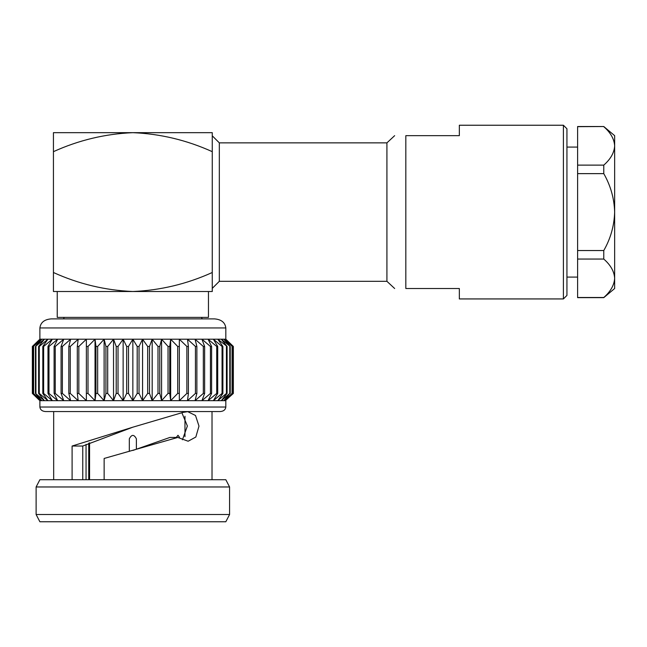 <?xml version="1.0" encoding="UTF-8"?>
<svg xmlns="http://www.w3.org/2000/svg" width="647" height="647" viewBox="0 0 647 647"><rect width="100%" height="100%" fill="white"/><g stroke="black" fill="none" stroke-linecap="round" stroke-linejoin="round"><path stroke-width="0.97" d="M64.304 317.386L63.43 318.898M39.888 327.956L225.819 327.956C225.107 322.497 221.371 319.472 214.618 318.898L51.081 318.898C44.328 319.472 40.599 322.497 39.888 327.956L39.888 339.198L225.819 339.198L233.349 346.452L233.349 393.433L225.31 400.679L233.252 393.433L233.252 346.452L225.31 339.198L232.346 346.452L223.789 339.198L230.251 346.452L221.266 339.198L227.089 346.452L217.78 339.198L222.892 346.452L222.058 346.452L213.364 339.198L217.715 346.452L216.713 346.452L208.059 339.198L211.601 346.452L210.445 346.452L201.937 339.198L204.63 346.452L203.328 346.452L195.054 339.198L196.866 346.452L195.443 346.452L187.493 339.198L188.406 346.452L186.87 346.452L179.332 339.198L179.332 346.452L179.332 339.198M233.252 393.433L233.349 346.452L225.819 339.198L225.819 327.956M232.063 393.433L225.31 400.679L223.789 400.679L232.063 393.433L232.063 346.452M232.346 393.433L232.346 346.452M229.774 393.433L223.789 400.679L221.266 400.679L229.774 393.433L229.774 346.452M230.251 393.433L230.251 346.452M226.434 393.433L227.089 393.433L221.266 400.679L217.78 400.679L226.434 393.433L226.434 346.452M227.089 393.433L227.089 346.452M222.058 393.433L222.892 393.433L217.78 400.679L213.364 400.679L222.058 393.433L222.058 346.452M222.892 393.433L222.892 346.452M216.713 393.433L217.715 393.433L213.364 400.679L208.059 400.679L216.713 393.433L216.713 346.452M217.715 393.433L217.715 346.452M210.445 393.433L211.601 393.433L208.059 400.679L201.937 400.679L210.445 393.433L210.445 346.452M211.601 393.433L211.601 346.452M203.328 393.433L204.63 393.433L201.937 400.679L195.054 400.679L203.328 393.433L203.328 346.452M204.63 393.433L204.63 346.452M195.443 393.433L196.866 393.433L195.054 400.679L187.493 400.679L195.443 393.433L195.443 346.452M196.866 393.433L196.866 346.452M186.87 393.433L188.406 393.433L187.493 400.679L179.332 400.679L186.87 393.433L186.87 346.452M188.406 393.433L188.406 346.452M177.699 393.433L179.332 393.433L179.332 400.679L170.662 400.679L177.699 393.433L177.699 346.452L170.662 339.198L170.662 400.679L161.58 400.679L168.042 393.433L168.042 346.452L161.58 339.198L161.58 400.679L152.182 400.679L157.997 393.433L157.997 346.452L152.182 339.198L152.182 400.679L142.566 400.679L147.678 393.433L147.678 346.452L142.566 339.198L142.566 400.679L132.853 400.679L137.196 393.433L137.196 346.452L132.853 339.198L132.853 400.679L123.132 400.679L126.675 393.433L126.675 346.452L123.132 339.198L123.132 400.679L113.524 400.679L116.209 393.433L116.209 346.452L113.524 339.198L113.524 400.679L104.118 400.679L105.93 393.433L105.93 346.452L104.118 339.198L104.118 400.679L95.036 400.679L95.95 393.433L95.95 346.452L95.036 339.198L95.036 400.679L86.366 400.679L86.366 339.198L78.837 346.452L77.3 346.452L78.206 339.198L70.256 346.452L68.833 346.452L70.644 339.198L62.371 346.452L61.077 346.452L63.762 339.198L55.254 346.452L54.097 346.452L57.64 339.198L48.986 346.452L47.991 346.452L52.342 339.198L43.64 346.452L42.807 346.452L47.918 339.198L39.273 346.452L38.61 346.452L44.433 339.198L35.448 346.452L41.918 339.198L33.353 346.452L40.397 339.198L32.35 346.452L39.888 339.198M179.332 393.433L179.332 346.452L177.699 346.452M168.042 393.433L169.757 393.433L170.662 400.679M169.757 393.433L169.757 346.452L170.662 339.198M169.757 346.452L168.042 346.452M157.997 393.433L159.769 393.433L161.58 400.679M159.769 393.433L159.769 346.452L161.58 339.198M159.769 346.452L157.997 346.452M147.678 393.433L149.489 393.433L152.182 400.679M149.489 393.433L149.489 346.452L152.182 339.198M149.489 346.452L147.678 346.452M137.196 393.433L139.032 393.433L142.566 400.679M139.032 393.433L139.032 346.452L142.566 339.198M139.032 346.452L137.196 346.452M126.675 393.433L128.502 393.433L132.853 400.679M128.502 393.433L128.502 346.452L132.853 339.198M128.502 346.452L126.675 346.452M116.209 393.433L118.021 393.433L123.132 400.679M118.021 393.433L118.021 346.452L123.132 339.198M118.021 346.452L116.209 346.452M105.93 393.433L107.701 393.433L113.524 400.679M107.701 393.433L107.701 346.452L113.524 339.198M107.701 346.452L105.93 346.452M95.95 393.433L97.657 393.433L104.118 400.679M97.657 393.433L97.657 346.452L104.118 339.198M97.657 346.452L95.95 346.452M86.366 393.433L88 393.433L95.036 400.679M88 393.433L88 346.452L95.036 339.198M88 346.452L86.366 346.452M77.3 393.433L78.837 393.433L86.366 400.679L78.206 400.679L77.3 393.433L77.3 346.452M78.837 393.433L78.837 346.452M68.833 393.433L70.256 393.433L78.206 400.679L70.644 400.679L68.833 393.433L68.833 346.452M70.256 393.433L70.256 346.452M61.077 393.433L62.371 393.433L70.644 400.679L63.762 400.679L61.077 393.433L61.077 346.452M62.371 393.433L62.371 346.452M54.097 393.433L55.254 393.433L63.762 400.679L57.64 400.679L54.097 393.433L54.097 346.452M55.254 393.433L55.254 346.452M47.991 393.433L48.986 393.433L57.64 400.679L52.342 400.679L47.991 393.433L47.991 346.452M48.986 393.433L48.986 346.452M42.807 393.433L43.64 393.433L52.342 400.679L47.918 400.679L42.807 393.433L42.807 346.452M43.64 393.433L43.64 346.452M38.61 393.433L39.273 393.433L47.918 400.679L44.433 400.679L38.61 393.433L38.61 346.452M39.273 393.433L39.273 346.452M35.448 393.433L44.433 400.679L41.918 400.679L35.448 393.433L35.448 346.452M35.925 393.433L35.925 346.452M33.353 393.433L41.918 400.679L40.397 400.679L33.353 393.433L33.353 346.452M33.644 393.433L33.644 346.452M32.35 346.452L32.35 393.433L40.397 400.679L39.888 400.679L39.888 407.028L225.819 407.028C225.463 409.761 223.595 411.266 220.223 411.557L45.484 411.557C42.104 411.266 40.243 409.761 39.888 407.028M32.447 393.433L32.447 346.452M39.451 400.267L32.35 393.433M36.119 486.965L229.58 486.965L229.58 514.511L36.119 514.511L36.119 486.965L39.888 479.71L225.819 479.71L229.58 486.965M88.736 443.179L88.736 479.71M36.119 514.511L39.888 521.765L225.819 521.765L229.58 514.511M86.051 479.71L86.051 444.408M89.577 442.799L89.577 479.71M129.319 451.42L129.319 438.82C131.673 434.266 134.026 434.266 136.38 438.82L136.38 449.293M176.275 437.445L177.99 435.285L179.478 437.226M53.677 411.557L53.677 479.71M72.1 479.71L72.1 446.034L132.853 427.182L182.907 412.43L187.711 411.638L195.515 415.495L198.985 426.098L195.831 437.032L188.14 441.23L177.796 437.445L104.143 458.456L104.143 479.71M82.759 479.71L82.759 446.034L72.1 446.034M82.759 446.034L132.853 427.182M132.853 450.458L169.902 437.445L177.796 437.445M181.896 412.786L187.379 426.001L182.446 439.774M577.609 297.507L603.772 297.507C610.606 291.522 614.229 285.109 614.65 278.275L614.65 288.513L603.772 297.644L577.609 297.644L577.609 126.529L603.772 126.529L577.609 126.666M577.609 250.543L603.772 250.543C610.598 238.614 614.221 225.795 614.65 212.087L614.65 278.275C614.238 271.449 610.614 265.044 603.772 259.051L577.609 259.051M603.772 250.543L603.772 259.051M577.609 165.122L603.772 165.122C610.606 159.146 614.229 152.732 614.65 145.899L614.65 212.087C614.238 198.435 610.606 185.616 603.772 173.631L577.609 173.631M603.772 165.122L603.772 173.631M603.772 126.529L614.65 135.66L614.65 145.899C614.238 139.073 610.614 132.659 603.772 126.666M577.609 277.086L566.934 277.086M57.235 291.506L57.235 317.386L208.463 317.386L208.463 291.506M212.265 288.368L212.265 272.508C186.797 284.025 160.319 290.357 132.853 291.506L212.265 291.506L212.265 135.805L219.325 142.866L219.325 281.316L212.265 288.368M563.4 125.235L566.934 128.769L566.934 295.412L563.4 298.938L563.4 125.235L459.338 125.235L459.338 135.66L405.831 135.66C391.241 135.66 391.241 135.66 405.831 135.66C391.241 135.66 391.241 135.66 405.831 135.66L405.831 288.513L459.338 288.513L459.338 298.938L563.4 298.938M219.325 281.316L386.922 281.316L386.922 142.866L394.654 135.66M405.831 288.513C391.241 288.513 391.241 288.513 405.831 288.513M53.434 291.506L132.853 291.506C105.226 290.325 78.756 284.001 53.434 272.508L53.434 291.506M53.434 151.665L53.434 132.667L212.265 132.667L212.265 151.665C186.797 140.148 160.319 133.816 132.853 132.667C105.226 133.848 78.756 140.181 53.434 151.665L53.434 272.508M201.395 317.386L202.268 318.898M225.819 400.679L225.819 407.028M212.022 411.557L212.022 479.71M184.969 416.247L184.969 436.693M577.609 147.087L566.934 147.087M386.922 281.316L394.654 288.513M386.922 142.866L219.325 142.866"/></g></svg>
